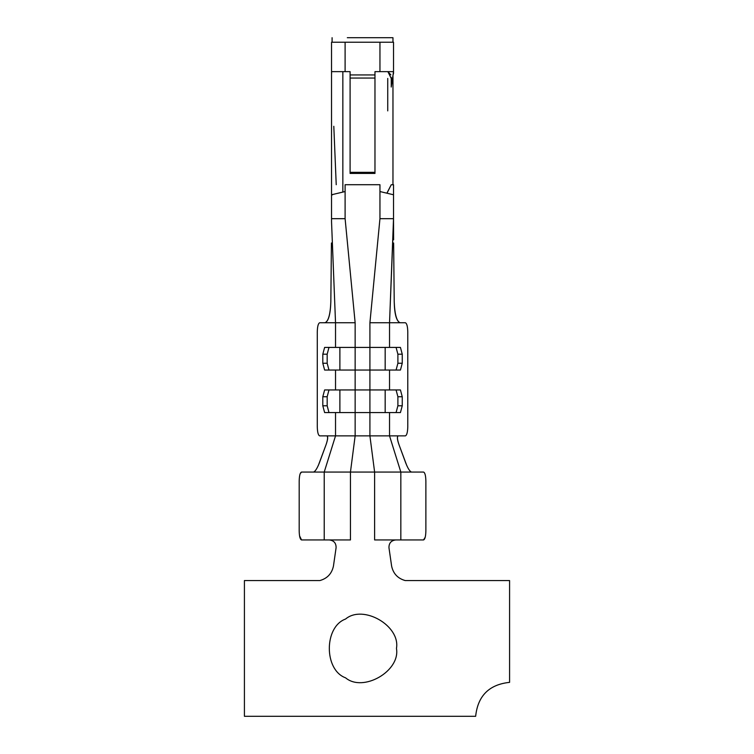 <?xml version="1.0" encoding="UTF-8"?>
<svg xmlns="http://www.w3.org/2000/svg" width="754" height="754" viewBox="0 0 754 754"><rect width="100%" height="100%" fill="white"/><g stroke="black" fill="none" stroke-linecap="round" stroke-linejoin="round"><path stroke-width="1.13" d="M318.348 465.406L325.973 444.926C327.83 439.535 328.103 436.519 326.802 435.878C328.207 436.293 327.933 439.309 325.973 444.926L319.31 463.022C317.151 468.46 315.229 471.476 313.551 472.07L324.22 472.07L335.53 435.878L319.705 435.878C318.245 435.303 317.434 432.287 317.283 426.83L317.283 331.807C317.434 326.35 318.245 323.334 319.705 322.759L324.946 322.74C328.386 321.43 330.356 314.399 330.836 301.657L331.43 242.995L330.836 301.657C330.422 314.465 328.452 321.487 324.936 322.74L319.705 322.759C318.245 323.334 317.434 326.35 317.283 331.807L317.283 426.83C317.434 432.287 318.245 435.303 319.705 435.878L335.53 435.878L324.22 472.07L350.45 472.07L355.143 435.878L335.53 435.878L335.53 412.57L324.625 412.57L322.806 405.784L322.806 396.736L324.625 389.95L335.53 389.95L335.53 370.044L324.625 370.044L322.806 363.258L322.806 354.201L324.625 347.415L335.53 347.415L335.53 322.759L335.53 347.415L355.143 347.415L355.143 322.759L335.53 322.759L331.543 221.94L335.53 322.759L355.143 322.759L345.106 218.688L331.534 218.688L331.543 221.553M324.22 539.949L329.375 539.949L324.22 539.949L324.22 472.07L324.22 539.949L301.543 539.949L324.22 539.949M425.878 481.127L425.878 530.891L425.878 481.127C425.737 475.557 424.945 472.541 423.522 472.07L400.836 472.07L400.836 539.949L395.68 539.949L400.836 539.949L400.836 472.07L411.514 472.07C409.808 471.467 407.886 468.451 405.756 463.022L399.083 444.926C397.151 439.507 396.877 436.491 398.263 435.878L389.535 435.878L400.836 472.07L374.615 472.07L400.836 472.07L389.535 435.878L405.36 435.878C406.821 435.303 407.622 432.287 407.782 426.83L407.782 331.807C407.622 326.35 406.821 323.334 405.36 322.759L389.535 322.759L389.535 347.415L400.44 347.415L402.25 354.201L402.25 363.258L400.44 370.044L389.535 370.044L389.535 389.95L400.44 389.95L402.25 396.736L402.25 405.784L400.44 412.57L389.535 412.57L389.535 435.878L369.912 435.878L374.615 472.07L350.45 472.07L374.615 472.07L369.912 435.878L355.143 435.878L350.45 472.07L350.45 539.949L329.375 539.949C333.918 540.543 336.152 543.125 336.096 547.706C336.152 543.125 333.918 540.543 329.375 539.949L350.45 539.949L350.45 472.07L301.543 472.07L300.215 473.635M299.187 481.127L299.187 530.891L299.187 481.127C299.319 475.595 300.111 472.57 301.543 472.07L313.551 472.07M299.564 535.849L301.543 539.949C300.101 539.421 299.319 536.405 299.187 530.891M393.513 221.949L389.535 322.759L369.912 322.759L369.912 347.415L389.535 347.415L389.535 322.759L405.36 322.759C406.821 323.334 407.622 326.35 407.782 331.807L407.782 426.83C407.622 432.287 406.821 435.303 405.36 435.878L398.263 435.878C396.953 436.462 397.226 439.478 399.083 444.926L406.726 465.425M374.615 472.07L374.615 539.949L374.615 472.07M425.878 530.891C425.737 536.405 424.954 539.421 423.522 539.949L425.19 537.291M400.836 539.949L423.522 539.949L400.836 539.949M411.514 472.07L423.522 472.07C424.964 472.607 425.746 475.623 425.878 481.118M355.143 435.878L355.143 412.57L335.53 412.57L335.53 435.878L369.912 435.878L369.912 412.57L355.143 412.57L355.143 435.878M369.912 435.878L389.535 435.878L389.535 412.57L369.912 412.57L369.912 435.878M324.625 412.57L400.44 412.57L402.25 405.784L402.25 396.736L397.895 396.736L396.076 389.95L397.895 396.736L397.895 405.784L397.895 396.736L402.25 396.736L400.44 389.95L324.625 389.95L322.806 396.736L322.806 405.784L327.17 405.784L327.17 396.736L322.806 396.736L327.17 396.736L327.17 405.784L328.98 412.57L327.17 405.784L322.806 405.784L324.625 412.57M369.912 412.57L369.912 370.044L335.53 370.044L335.53 389.95L355.143 389.95L355.143 412.57L355.143 370.044L355.143 389.95L389.535 389.95L389.535 370.044L369.912 370.044L369.912 412.57M385.171 389.95L385.171 412.57L385.171 389.95M396.076 412.57L397.895 405.784L402.25 405.784L397.895 405.784L396.076 412.57M339.884 412.57L339.884 389.95L339.884 412.57M328.98 389.95L327.17 396.736L328.98 389.95M400.44 347.415L324.625 347.415L322.806 354.201L322.806 363.258L327.17 363.258L327.17 354.201L322.806 354.201L327.17 354.201L327.17 363.258L328.98 370.044L327.17 363.258L322.806 363.258L324.625 370.044L400.44 370.044L402.25 363.258L402.25 354.201L397.895 354.201L396.076 347.415L397.895 354.201L397.895 363.258L397.895 354.201L402.25 354.201L400.44 347.415M369.912 370.044L369.912 347.415L369.912 370.044M355.143 347.415L355.143 370.044L355.143 347.415L369.912 347.415L369.912 322.759L379.95 218.688L379.95 184.711L345.106 184.711L345.106 218.688L355.143 322.759L355.143 347.415M385.171 347.415L385.171 370.044L385.171 347.415M396.076 370.044L397.895 363.258L402.25 363.258L397.895 363.258L396.076 370.044M339.884 370.044L339.884 347.415L339.884 370.044M328.98 347.415L327.17 354.201L328.98 347.415M324.936 322.74L335.53 322.759M393.616 239.8L393.522 218.811M400.12 322.759C396.463 321.27 394.502 314.239 394.219 301.657L393.635 242.995L394.219 301.657C394.719 314.409 396.689 321.44 400.12 322.74M331.534 218.962L331.534 219.687L331.534 218.688L345.106 218.688L345.106 191.544L331.534 194.777L331.534 218.688L331.534 42.224L331.534 71.639L345.106 71.639L345.106 42.224L331.534 42.224L345.106 42.224L345.106 71.639L350.092 71.639L350.092 74.938L374.974 74.938L374.974 71.639L379.95 71.639L379.95 42.224L345.106 42.224L379.95 42.224L379.95 71.639L393.522 71.639L393.522 42.224L379.95 42.224L393.522 42.224L393.522 73.364M389.535 322.759L393.522 218.688L379.95 218.688L369.912 322.759L389.535 322.759M393.23 73.609L392.523 78.425L391.251 78.425L391.251 87.04L393.522 71.639L374.974 71.639L374.974 173.42L350.092 173.42L350.092 172.327L350.092 173.42L374.974 173.42L374.974 172.327L350.092 172.327L350.092 78.048L350.092 172.327L374.974 172.327L374.974 78.048L350.092 78.048L350.092 74.938L350.092 78.048L374.974 78.048L374.974 74.938L350.092 74.938L350.092 71.639L331.534 71.639L331.534 194.777L345.106 191.544L345.106 184.711L379.95 184.711L379.95 191.544L393.522 194.777L393.522 184.739L393.522 218.688L393.522 194.777L379.95 191.544L379.95 218.688L393.522 218.688L393.513 221.704M331.534 194.777L332.476 194.777L331.826 195.013M342.844 191.676L342.844 71.639M393.522 184.73L391.241 184.73L387.236 192.741M392.523 78.425L391.251 87.04L391.251 78.425L392.523 78.425L392.966 75.4L392.966 184.749L392.966 75.4L393.447 73.628M387.735 110.885L387.735 78.425M392.957 75.457L392.57 78.133M391.222 77.332L391.251 78.425L387.867 71.639L390.864 74.863M331.609 73.628L331.534 71.639M405.19 580.561C397.754 578.459 393.23 573.634 391.618 566.075L388.96 547.706C388.904 543.125 391.147 540.543 395.68 539.949L374.615 539.949L395.68 539.949C391.147 540.543 388.904 543.125 388.96 547.696L391.618 566.075C393.23 573.634 397.754 578.459 405.19 580.561L509.581 580.561L405.19 580.561M336.096 547.706L333.447 566.075C331.826 573.634 327.302 578.459 319.866 580.561L244.419 580.561L244.419 716.3L475.651 716.3C477.81 695.838 489.12 684.519 509.581 682.361L509.581 580.561L509.581 682.361C489.12 684.519 477.81 695.838 475.651 716.3L244.419 716.3L244.419 580.561L319.866 580.561C327.302 578.459 331.826 573.634 333.447 566.075L336.096 547.706M396.463 648.431C400.544 671.079 363.136 692.672 345.558 677.818C323.909 670.023 323.909 626.838 345.558 619.043C363.136 604.19 400.544 625.782 396.463 648.431C400.544 625.782 363.136 604.19 345.558 619.043C323.909 626.838 323.909 670.023 345.558 677.818C363.136 692.672 400.544 671.079 396.463 648.431M387.132 192.704L391.241 184.749M392.966 42.224L392.966 37.7L347.311 37.7C327.886 37.7 327.886 37.7 347.311 37.7L392.966 37.7L392.966 42.224M350.092 71.639L346.567 71.639M333.805 126.286L336.227 184.711M347.311 37.7C327.886 37.7 327.886 37.7 347.311 37.7L392.966 37.7M331.534 218.688L331.543 221.94M332.09 37.7L332.09 42.224"/></g></svg>
